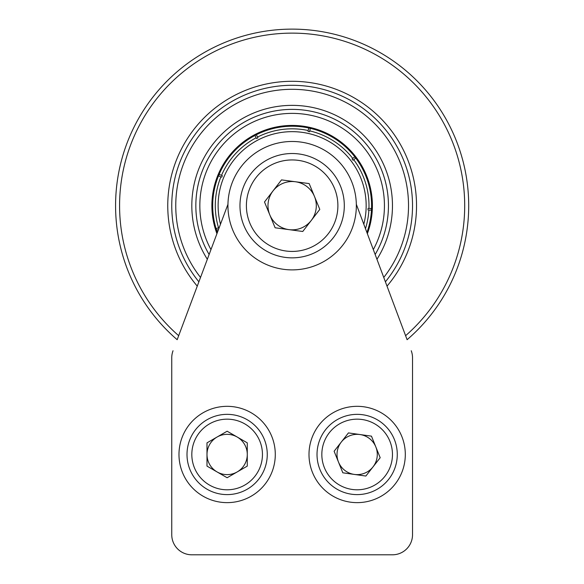 <?xml version="1.0" encoding="UTF-8"?>
<svg xmlns="http://www.w3.org/2000/svg" width="584" height="584" viewBox="0 0 584 584"><rect width="100%" height="100%" fill="white"/><g stroke="black" fill="none" stroke-linecap="round" stroke-linejoin="round"><path stroke-width="0.88" d="M405.603 335.69A172.55 172.55 0 0 0 345.699 41.654A172.55 172.55 0 0 0 178.682 335.69M227.95 204.305L177.178 339.698A176.565 176.565 0 0 1 346.94 37.843A176.565 176.565 0 0 1 407.099 339.698L356.335 204.305M197.268 286.138A124.399 124.399 0 0 1 330.748 87.432A124.399 124.399 0 0 1 387.017 286.138M383.761 277.444A116.369 116.369 0 0 0 328.259 95.061A116.369 116.369 0 0 0 200.524 277.444M198.888 281.817A120.384 120.384 0 0 1 329.507 91.243A120.384 120.384 0 0 1 385.396 281.817M207.335 259.281A100.324 100.324 0 0 1 323.281 110.318A100.324 100.324 0 0 1 376.95 259.281M322.032 114.135A96.309 96.309 0 0 0 209.13 254.507A96.309 96.309 0 0 1 344.093 124.589A96.309 96.309 0 0 1 375.154 254.507A96.309 96.309 0 0 0 322.032 114.135M215.846 180.777A80.256 80.256 0 0 1 335.435 138.109A80.256 80.256 0 0 1 367.351 233.695L366.92 232.542A79.453 79.453 0 0 0 371.541 208.554L368.949 208.43A76.854 76.854 0 0 0 353.721 159.695L355.78 158.118A79.453 79.453 0 0 0 354.809 156.84L352.743 158.417A76.854 76.854 0 0 0 309.746 130.874L310.316 128.341A79.453 79.453 0 0 0 308.753 127.984L308.184 130.517A76.854 76.854 0 0 0 257.544 137.058L256.347 134.751A79.453 79.453 0 0 0 254.923 135.488L256.113 137.795A76.854 76.854 0 0 0 221.526 175.353L219.124 174.353A79.453 79.453 0 0 0 218.511 175.835L220.905 176.835A76.854 76.854 0 0 0 218.547 227.84L216.073 228.614A79.453 79.453 0 0 0 216.547 230.147L218.489 229.541M368.438 230.592A80.256 80.256 0 0 1 367.351 233.695A80.256 80.256 0 0 0 241.754 143.219A80.256 80.256 0 0 0 216.934 233.695L217.365 232.542A79.453 79.453 0 0 1 216.547 230.147M210.963 249.602A92.294 92.294 0 0 1 341.932 127.969A92.294 92.294 0 0 1 373.315 249.602M222.329 175.689L221.526 175.353L222.329 175.689A75.986 75.986 0 0 0 221.708 177.171M257.946 137.831L257.544 137.058L257.946 137.831A75.986 75.986 0 0 0 256.515 138.569M309.557 131.721L309.746 130.874L309.557 131.721A75.986 75.986 0 0 0 307.994 131.371M353.028 160.22L353.721 159.695L353.028 160.22A75.986 75.986 0 0 0 352.05 158.95M365.474 228.687A76.854 76.854 0 0 0 368.876 210.036L371.468 210.152M368.081 208.393A75.986 75.986 0 0 1 368 209.992M220.482 224.234A74.022 74.022 0 0 1 332.077 143.357A74.022 74.022 0 0 1 363.803 224.234M371.541 208.554A79.453 79.453 0 0 0 355.78 158.118M354.809 156.84A79.453 79.453 0 0 0 310.316 128.341M308.753 127.984A79.453 79.453 0 0 0 256.347 134.751M254.923 135.488A79.453 79.453 0 0 0 219.124 174.353M218.511 175.835A79.453 79.453 0 0 0 216.073 228.614M173.032 350.75A20.068 20.068 0 0 0 171.754 357.795L171.754 534.732A20.068 20.068 0 0 0 191.822 554.8L392.463 554.8A20.068 20.068 0 0 0 412.523 534.732L412.523 357.795A20.068 20.068 0 0 0 411.245 350.75M171.754 357.795L171.754 534.732M191.822 554.8L392.463 554.8M412.523 534.732L412.523 357.795M269.808 214.883A24.156 24.156 0 0 0 311.279 220.431A24.156 24.156 0 0 0 295.343 181.741A24.156 24.156 0 0 0 269.808 214.883M299.059 153.979A52.166 52.166 0 0 1 343.845 212.598A52.166 52.166 0 0 1 285.226 257.391A52.166 52.166 0 0 1 240.433 198.772A52.166 52.166 0 0 1 299.059 153.979A52.166 52.166 0 0 0 240.433 198.772A52.166 52.166 0 0 0 285.226 257.391M319.791 209.386L302.76 231.476L275.115 227.782L264.494 201.984L281.517 179.894L309.17 183.588L319.791 209.386M236.06 236.936A64.204 64.204 0 0 1 260.887 149.599A64.204 64.204 0 0 1 348.225 174.433A64.204 64.204 0 0 1 323.397 261.771A64.204 64.204 0 0 1 236.06 236.936M319.944 469.514A40.128 40.128 0 0 1 342.114 417.275A40.128 40.128 0 0 1 394.353 439.445A40.128 40.128 0 0 1 372.183 491.684A40.128 40.128 0 0 1 319.944 469.514A40.128 40.128 0 0 0 372.183 491.684A40.128 40.128 0 0 0 394.353 439.445M375.826 446.935A20.148 20.148 0 0 1 354.349 474.427A20.148 20.148 0 0 1 341.275 442.081A20.148 20.148 0 0 1 375.826 446.935M342.83 472.806L365.861 476.048L380.184 457.717L371.468 436.153L348.436 432.912L334.114 451.242L342.83 472.806M187.004 454.476A40.128 40.128 0 0 1 227.132 414.348A40.128 40.128 0 0 1 267.26 454.476A40.128 40.128 0 0 1 227.132 494.604A40.128 40.128 0 0 1 187.004 454.476A40.128 40.128 0 0 0 227.132 494.604A40.128 40.128 0 0 0 267.26 454.476M247.28 454.476A20.148 20.148 0 0 1 217.066 471.923A20.148 20.148 0 0 1 217.066 437.036A20.148 20.148 0 0 1 247.28 454.476M206.992 466.112L227.132 477.741L247.28 466.112L247.28 442.847L227.132 431.218L206.992 442.847L206.992 466.112M403.741 466.652A48.151 48.151 0 0 0 369.329 407.887A48.151 48.151 0 0 0 310.564 442.3A48.151 48.151 0 0 0 344.976 501.072A48.151 48.151 0 0 0 403.741 466.652M266.355 482.421A48.151 48.151 0 0 0 255.069 415.26A48.151 48.151 0 0 0 187.917 426.539A48.151 48.151 0 0 0 199.195 493.699A48.151 48.151 0 0 0 266.355 482.421M286.08 251.025A45.749 45.749 0 0 0 337.486 211.751A45.749 45.749 0 0 0 298.205 160.345A45.749 45.749 0 0 0 246.798 199.618A45.749 45.749 0 0 0 286.08 251.025M389.893 441.249A35.31 35.31 0 0 0 343.918 421.736A35.31 35.31 0 0 0 324.405 467.711A35.31 35.31 0 0 0 370.38 487.224A35.31 35.31 0 0 0 389.893 441.249M262.45 454.476A35.31 35.31 0 0 0 227.132 419.166A35.31 35.31 0 0 0 191.822 454.476A35.31 35.31 0 0 0 227.132 489.793A35.31 35.31 0 0 0 262.45 454.476"/></g></svg>

